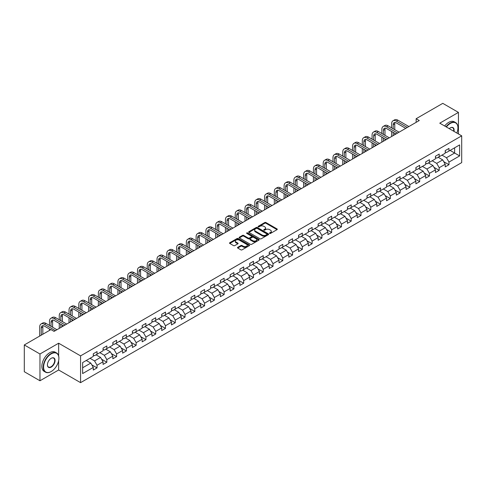 <?xml version="1.0" encoding="UTF-8"?>
<svg xmlns="http://www.w3.org/2000/svg" width="486" height="486" viewBox="0 0 486 486"><rect width="100%" height="100%" fill="white"/><g stroke="black" fill="none" stroke-linecap="round" stroke-linejoin="round"><path stroke-width="0.73" d="M269.651 233.426A0.608 0.352 0 0 0 270.514 233.426L277.044 229.647A0.869 0.504 0 0 0 277.299 229.295A0.869 0.504 0 0 0 277.044 228.936L265.976 222.545A0.869 0.504 0 0 0 264.742 222.545L258.212 226.318A0.608 0.352 0 0 0 259.068 226.816L259.919 226.33A2.782 1.61 0 0 1 263.855 226.33L264.773 226.865A2.782 1.61 0 0 1 265.593 228.001A2.782 1.61 0 0 1 264.773 229.137L263.928 229.623A0.608 0.352 0 0 0 264.791 230.121L265.635 229.629A2.782 1.61 0 0 1 269.572 229.629L270.495 230.164A2.782 1.61 0 0 1 271.31 231.3A2.782 1.61 0 0 1 270.495 232.436L269.651 232.928A0.608 0.352 0 0 0 269.651 233.426L269.651 232.928M237.739 247.338A0.869 0.504 0 0 0 237.49 247.69A0.869 0.504 0 0 0 237.739 248.042L240.849 249.84A0.869 0.504 0 0 0 242.077 249.84L249.336 245.649A0.869 0.504 0 0 0 249.591 245.29A0.869 0.504 0 0 0 249.336 244.938L238.268 238.547A0.869 0.504 0 0 0 237.034 238.547L229.775 242.739A0.869 0.504 0 0 0 229.52 243.091A0.869 0.504 0 0 0 229.775 243.443L233.529 245.612A0.869 0.504 0 0 0 234.756 245.612L237.867 243.82A0.869 0.504 0 0 0 238.122 243.462A0.869 0.504 0 0 0 237.867 243.109L236.002 242.034A2.327 1.343 0 0 1 235.321 241.086A2.327 1.343 0 0 1 236.761 239.841A2.327 1.343 0 0 1 239.294 240.133L246.584 244.343A2.327 1.343 0 0 1 247.265 245.29A2.327 1.343 0 0 1 245.831 246.536A2.327 1.343 0 0 1 243.292 246.244L242.077 245.539A0.869 0.504 0 0 0 240.849 245.539L237.739 247.338L237.739 248.042L240.849 246.262L240.849 245.539M58.642 343.213L39.967 353.996L24.3 344.951L24.3 371.723L39.967 380.769L58.642 369.992L80.573 382.652L80.573 355.88L58.642 343.213L58.642 355.922M458.444 133.954L458.444 112.394L439.769 123.177L461.7 135.837L80.573 355.88M458.444 112.394L442.776 103.348L416.144 118.724L416.144 122.344M24.3 344.951L50.933 329.575L54.068 331.385L419.278 120.534L416.144 118.724M259.98 238.796A0.869 0.504 0 0 0 261.207 238.796L268.466 234.604A0.869 0.504 0 0 0 268.722 234.246A0.869 0.504 0 0 0 268.466 233.894L257.392 227.503A0.869 0.504 0 0 0 256.165 227.503L248.905 231.694A0.869 0.504 0 0 0 248.65 232.047A0.869 0.504 0 0 0 248.905 232.399L259.98 238.796M247.028 233.553A0.608 0.352 0 0 1 247.647 233.638L247.647 232.916L258.904 239.416A0.869 0.504 0 0 1 259.153 239.768A0.869 0.504 0 0 1 258.904 240.127L251.645 244.318A0.869 0.504 0 0 1 250.412 244.318L239.343 237.921L242.447 236.141L242.447 235.418L239.343 237.217A0.869 0.504 0 0 0 239.088 237.569A0.869 0.504 0 0 0 239.343 237.921L239.343 237.217M242.447 236.141A0.869 0.504 0 0 1 243.68 236.141L243.68 235.418A0.869 0.504 0 0 0 242.447 235.418M243.68 235.418L248.17 238.012A0.869 0.504 0 0 0 249.397 238.012L251.456 236.822A0.869 0.504 0 0 0 251.712 236.469A0.869 0.504 0 0 0 251.456 236.111L246.785 233.414A0.608 0.352 0 0 1 247.647 232.916M80.573 382.652L461.7 162.61L461.7 135.837M91.824 364.871L97.054 367.89L97.054 365.247L103.068 361.778L103.068 364.415L106.829 362.246L106.829 359.604L112.843 356.135L112.843 358.771L116.604 356.603L116.604 353.96L122.624 350.491L122.624 353.128L126.378 350.959L126.378 348.316L132.399 344.847L132.399 347.484L136.159 345.315L136.159 342.673L142.173 339.198L142.173 341.84L145.934 339.671L145.934 337.029L151.948 333.554L151.948 336.197L155.708 334.028L155.708 331.385L161.723 327.91L161.723 330.553L165.483 328.384L165.483 325.742L171.497 322.267L171.497 324.909L175.258 322.74L175.258 320.098L181.278 316.623L181.278 319.266L185.032 317.097L185.032 314.454L191.053 310.979L191.053 313.622L194.813 311.453L194.813 308.81L200.827 305.336L200.827 307.978L204.588 305.809L204.588 303.167L210.602 299.692L210.602 302.335L214.362 300.166L214.362 297.523L220.377 294.048L220.377 296.691L224.137 294.522L224.137 291.879L230.151 288.405L230.151 291.047L233.912 288.872L233.912 286.236L239.932 282.761L239.932 285.404L243.686 283.229L243.686 280.592L249.707 277.117L249.707 279.76L253.467 277.585L253.467 274.948L259.481 271.474L259.481 274.116L263.242 271.941L263.242 269.305L269.256 265.83L269.256 268.472L273.017 266.298L273.017 263.661L279.031 260.186L279.031 262.829L282.791 260.654L282.791 258.017L288.805 254.543L288.805 257.185L292.566 255.01L292.566 252.368L298.586 248.899L298.586 251.535L302.341 249.367L302.341 246.724L308.361 243.255L308.361 245.892L312.121 243.723L312.121 241.08L318.136 237.611L318.136 240.248L321.896 238.079L321.896 235.437L327.91 231.968L327.91 234.604L331.671 232.436L331.671 229.793L337.685 226.324L337.685 228.961L341.445 226.792L341.445 224.149L347.46 220.68L347.46 223.317L351.22 221.148L351.22 218.506L357.24 215.031L357.24 217.673L360.995 215.505L360.995 212.862L367.015 209.387L367.015 212.03L370.775 209.861L370.775 207.218L376.79 203.743L376.79 206.386L380.55 204.217L380.55 201.575L386.564 198.1L386.564 200.742L390.325 198.574L390.325 195.931L396.339 192.456L396.339 195.099L400.1 192.93L400.1 190.287L406.114 186.812L406.114 189.455L409.874 187.286L409.874 184.644L415.895 181.169L415.895 183.811L419.655 181.643L419.655 179L425.669 175.525L425.669 178.168L429.43 175.999L429.43 173.356L435.444 169.881L435.444 172.524L439.204 170.355L439.204 167.713L445.219 164.238L445.219 166.88L448.979 164.705L448.979 162.069L459.635 155.915L459.635 144.919L454.617 147.811L454.617 153.023L459.635 155.915M97.054 367.89L93.294 370.059L93.294 367.422L82.638 373.57L82.638 362.574L93.294 356.42L93.294 353.778L97.054 351.609L97.054 354.251L103.068 350.777L103.068 348.134L106.829 345.965L106.829 348.608L112.843 345.133L112.843 342.49L116.604 340.322L116.604 342.964L122.624 339.489L122.624 336.847L126.378 334.678L126.378 337.32L132.399 333.846L132.399 331.203L136.159 329.034L136.159 331.677L142.173 328.202L142.173 325.559L145.934 323.39L145.934 326.033L151.948 322.558L151.948 319.916L155.708 317.747L155.708 320.389L161.723 316.915L161.723 314.272L165.483 312.103L165.483 314.746L171.497 311.271L171.497 308.628L175.258 306.459L175.258 309.102L181.278 305.627L181.278 302.985L185.032 300.816L185.032 303.452L191.053 299.984L191.053 297.341L194.813 295.172L194.813 297.809L200.827 294.34L200.827 291.697L204.588 289.528L204.588 292.165L210.602 288.696L210.602 286.054L214.362 283.885L214.362 286.521L220.377 283.052L220.377 280.41L224.137 278.241L224.137 280.878L230.151 277.409L230.151 274.766L233.912 272.597L233.912 275.234L239.932 271.765L239.932 269.123L243.686 266.948L243.686 269.59L249.707 266.115L249.707 263.479L253.467 261.304L253.467 263.947L259.481 260.472L259.481 257.835L263.242 255.66L263.242 258.303L269.256 254.828L269.256 252.191L273.017 250.017L273.017 252.659L279.031 249.184L279.031 246.548L282.791 244.373L282.791 247.016L288.805 243.541L288.805 240.904L292.566 238.729L292.566 241.372L298.586 237.897L298.586 235.26L302.341 233.086L302.341 235.728L308.361 232.253L308.361 229.611L312.121 227.442L312.121 230.085L318.136 226.61L318.136 223.967L321.896 221.798L321.896 224.441L327.91 220.966L327.91 218.323L331.671 216.155L331.671 218.797L337.685 215.322L337.685 212.68L341.445 210.511L341.445 213.154L347.46 209.679L347.46 207.036L351.22 204.867L351.22 207.51L357.24 204.035L357.24 201.392L360.995 199.224L360.995 201.866L367.015 198.391L367.015 195.749L370.775 193.58L370.775 196.223L376.79 192.748L376.79 190.105L380.55 187.936L380.55 190.579L386.564 187.104L386.564 184.461L390.325 182.293L390.325 184.935L396.339 181.46L396.339 178.818L400.1 176.649L400.1 179.285L406.114 175.817L406.114 173.174L409.874 171.005L409.874 173.642L415.895 170.173L415.895 167.53L419.655 165.362L419.655 167.998L425.669 164.529L425.669 161.887L429.43 159.718L429.43 162.354L435.444 158.886L435.444 156.243L439.204 154.074L439.204 156.711L445.219 153.242L445.219 150.599L448.979 148.43L448.979 151.067L459.635 144.919M96.052 354.829L100.566 357.435L94.545 360.91L90.038 358.303M93.294 354.974L94.545 355.697L97.054 354.251M94.545 360.91L97.054 365.247M100.566 357.435L103.068 361.778M105.826 349.185L110.34 351.791L104.32 355.266L99.812 352.66M103.068 349.331L104.32 350.054L106.829 348.608M104.32 355.266L106.829 359.604M110.34 351.791L112.843 356.135M115.601 343.541L120.115 346.147L114.101 349.622L109.587 347.016M112.843 343.687L114.101 344.41L116.604 342.964M114.101 349.622L116.604 353.96M120.115 346.147L122.624 350.491M125.376 337.898L129.89 340.504L123.875 343.979L119.362 341.372M122.624 338.043L123.875 338.766L126.378 337.32M123.875 343.979L126.378 348.316M129.89 340.504L132.399 344.847M135.157 332.254L139.664 334.86L133.65 338.335L129.136 335.729M132.399 332.4L133.65 333.123L136.159 331.677M133.65 338.335L136.159 342.673M139.664 334.86L142.173 339.198M144.931 326.61L149.439 329.216L143.425 332.685L138.911 330.085M142.173 326.756L143.425 327.479L145.934 326.033M143.425 332.685L145.934 337.029M149.439 329.216L151.948 333.554M154.706 320.967L159.22 323.573L153.199 327.042L148.692 324.441M151.948 321.112L153.199 321.835L155.708 320.389M153.199 327.042L155.708 331.385M159.22 323.573L161.723 327.91M164.481 315.323L168.994 317.929L162.98 321.398L158.466 318.798M161.723 315.469L162.98 316.192L165.483 314.746M162.98 321.398L165.483 325.742M168.994 317.929L171.497 322.267M174.255 309.679L178.769 312.285L172.755 315.754L168.241 313.154M171.497 309.825L172.755 310.548L175.258 309.102M172.755 315.754L175.258 320.098M178.769 312.285L181.278 316.623M184.03 304.036L188.544 306.642L182.529 310.111L178.016 307.51M181.278 304.181L182.529 304.904L185.032 303.452M182.529 310.111L185.032 314.454M188.544 306.642L191.053 310.979M193.811 298.392L198.318 300.998L192.304 304.467L187.79 301.861M191.053 298.538L192.304 299.261L194.813 297.809M192.304 304.467L194.813 308.81M198.318 300.998L200.827 305.336M203.585 292.748L208.093 295.348L202.079 298.823L197.565 296.217M200.827 292.894L202.079 293.617L204.588 292.165M202.079 298.823L204.588 303.167M208.093 295.348L210.602 299.692M213.36 287.105L217.874 289.705L211.853 293.18L207.346 290.573M210.602 287.244L211.853 287.973L214.362 286.521M211.853 293.18L214.362 297.523M217.874 289.705L220.377 294.048M223.135 281.461L227.648 284.061L221.634 287.536L217.12 284.93M220.377 281.601L221.634 282.33L224.137 280.878M221.634 287.536L224.137 291.879M227.648 284.061L230.151 288.405M232.909 275.817L237.423 278.417L231.409 281.892L226.895 279.286M230.151 275.957L231.409 276.68L233.912 275.234M231.409 281.892L233.912 286.236M237.423 278.417L239.932 282.761M242.684 270.173L247.198 272.774L241.184 276.248L236.67 273.642M239.932 270.313L241.184 271.036L243.686 269.59M241.184 276.248L243.686 280.592M247.198 272.774L249.707 277.117M252.465 264.524L256.973 267.13L250.958 270.605L246.445 267.999M249.707 264.67L250.958 265.392L253.467 263.947M250.958 270.605L253.467 274.948M256.973 267.13L259.481 271.474M262.24 258.88L266.747 261.486L260.733 264.961L256.219 262.355M259.481 259.026L260.733 259.749L263.242 258.303M260.733 264.961L263.242 269.305M266.747 261.486L269.256 265.83M272.014 253.236L276.528 255.843L270.508 259.317L266 256.711M269.256 253.382L270.508 254.105L273.017 252.659M270.508 259.317L273.017 263.661M276.528 255.843L279.031 260.186M281.789 247.593L286.303 250.199L280.288 253.674L275.775 251.068M279.031 247.739L280.288 248.461L282.791 247.016M280.288 253.674L282.791 258.017M286.303 250.199L288.805 254.543M291.564 241.949L296.077 244.555L290.063 248.03L285.549 245.424M288.805 242.095L290.063 242.818L292.566 241.372M290.063 248.03L292.566 252.368M296.077 244.555L298.586 248.899M301.338 236.305L305.852 238.912L299.838 242.386L295.324 239.78M298.586 236.451L299.838 237.174L302.341 235.728M299.838 242.386L302.341 246.724M305.852 238.912L308.361 243.255M311.119 230.662L315.627 233.268L309.612 236.743L305.099 234.137M308.361 230.807L309.612 231.53L312.121 230.085M309.612 236.743L312.121 241.08M315.627 233.268L318.136 237.611M320.894 225.018L325.401 227.624L319.387 231.099L314.879 228.493M318.136 225.164L319.387 225.887L321.896 224.441M319.387 231.099L321.896 235.437M325.401 227.624L327.91 231.968M330.668 219.374L335.182 221.981L329.162 225.455L324.654 222.849M327.91 219.52L329.162 220.243L331.671 218.797M329.162 225.455L331.671 229.793M335.182 221.981L337.685 226.324M340.443 213.731L344.957 216.337L338.942 219.812L334.429 217.206M337.685 213.876L338.942 214.599L341.445 213.154M338.942 219.812L341.445 224.149M344.957 216.337L347.46 220.68M350.218 208.087L354.731 210.693L348.717 214.168L344.203 211.562M347.46 208.233L348.717 208.956L351.22 207.51M348.717 214.168L351.22 218.506M354.731 210.693L357.24 215.031M359.992 202.443L364.506 205.049L358.492 208.518L353.978 205.918M357.24 202.589L358.492 203.312L360.995 201.866M358.492 208.518L360.995 212.862M364.506 205.049L367.015 209.387M369.773 196.8L374.281 199.406L368.267 202.875L363.753 200.275M367.015 196.945L368.267 197.668L370.775 196.223M368.267 202.875L370.775 207.218M374.281 199.406L376.79 203.743M379.548 191.156L384.055 193.762L378.041 197.231L373.534 194.631M376.79 191.302L378.041 192.025L380.55 190.579M378.041 197.231L380.55 201.575M384.055 193.762L386.564 198.1M389.322 185.512L393.836 188.118L387.816 191.587L383.308 188.987M386.564 185.658L387.816 186.381L390.325 184.935M387.816 191.587L390.325 195.931M393.836 188.118L396.339 192.456M399.097 179.869L403.611 182.475L397.597 185.944L393.083 183.344M396.339 180.014L397.597 180.737L400.1 179.285M397.597 185.944L400.1 190.287M403.611 182.475L406.114 186.812M408.872 174.225L413.386 176.831L407.371 180.3L402.858 177.694M406.114 174.371L407.371 175.094L409.874 173.642M407.371 180.3L409.874 184.644M413.386 176.831L415.895 181.169M418.646 168.581L423.16 171.187L417.146 174.656L412.632 172.05M415.895 168.727L417.146 169.45L419.655 167.998M417.146 174.656L419.655 179M423.16 171.187L425.669 175.525M428.427 162.938L432.935 165.538L426.921 169.013L422.407 166.406M425.669 163.077L426.921 163.806L429.43 162.354M426.921 169.013L429.43 173.356M432.935 165.538L435.444 169.881M438.202 157.294L442.71 159.894L436.695 163.369L432.188 160.763M435.444 157.434L436.695 158.163L439.204 156.711M436.695 163.369L439.204 167.713M442.71 159.894L445.219 164.238M450.109 150.417L454.617 153.023L446.47 157.725L441.962 155.119M445.219 151.79L446.47 152.513L448.979 151.067M446.47 157.725L448.979 162.069M39.967 353.996L39.967 380.769M82.638 367.781L90.785 363.078L86.277 360.472M90.785 363.078L93.294 367.422M443.748 161.686L448.979 164.705M433.974 167.33L439.204 170.355M424.193 172.973L429.43 175.999M414.418 178.617L419.655 181.643M404.644 184.261L409.874 187.286M394.869 189.905L400.1 192.93M385.094 195.548L390.325 198.574M375.32 201.198L380.55 204.217M365.539 206.842L370.775 209.861M355.764 212.485L360.995 215.505M345.989 218.129L351.22 221.148M336.215 223.773L341.445 226.792M326.44 229.416L331.671 232.436M316.665 235.06L321.896 238.079M306.885 240.704L312.121 243.723M297.11 246.347L302.341 249.367M287.335 251.991L292.566 255.01M277.561 257.635L282.791 260.654M267.786 263.278L273.017 266.298M258.005 268.922L263.242 271.941M248.231 274.566L253.467 277.585M238.456 280.209L243.686 283.229M228.681 285.853L233.912 288.872M218.907 291.497L224.137 294.522M209.132 297.14L214.362 300.166M199.351 302.784L204.588 305.809M189.576 308.428L194.813 311.453M179.802 314.071L185.032 317.097M170.027 319.715L175.258 322.74M160.252 325.365L165.483 328.384M150.478 331.009L155.708 334.028M140.697 336.652L145.934 339.671M130.922 342.296L136.159 345.315M121.148 347.94L126.378 350.959M111.373 353.583L116.604 356.603M101.598 359.227L106.829 362.246M58.642 369.992L58.642 360.655M269.894 233.511L270.495 233.159A2.782 1.61 0 0 0 271.31 232.022L271.31 231.3M265.593 228.001L265.593 228.724A2.782 1.61 0 0 1 264.773 229.86L264.171 230.206M277.032 229.659L265.976 223.268A0.869 0.504 0 0 0 264.742 223.268L258.455 226.901M268.466 233.894L268.466 234.604L257.392 228.226A0.869 0.504 0 0 0 256.165 228.226L248.917 232.411M266.929 234.495A0.608 0.352 0 0 0 266.929 234.003L257.209 228.39A0.608 0.352 0 0 0 256.347 228.39L255.454 228.906A2.782 1.61 0 0 0 254.64 230.042A2.782 1.61 0 0 0 255.454 231.178L262.1 235.011A2.782 1.61 0 0 0 266.036 235.011L266.929 234.495L266.929 235.218A0.608 0.352 0 0 0 267.106 234.975L267.106 234.246M254.64 230.042L254.64 230.765A2.782 1.61 0 0 0 255.454 231.901L255.454 231.178M266.929 235.218L266.036 235.734A2.782 1.61 0 0 1 262.1 235.734L255.454 231.901M243.68 236.141L248.17 238.735A0.869 0.504 0 0 0 249.397 238.735L251.456 237.545A0.869 0.504 0 0 0 251.712 237.192L251.712 236.469M247.647 233.638L258.892 240.133M252.829 240.704A2.327 1.343 0 0 0 255.363 240.995A2.327 1.343 0 0 0 256.802 239.75A2.327 1.343 0 0 0 256.116 238.802L253.552 237.32A0.869 0.504 0 0 0 252.319 237.32L250.26 238.511A0.869 0.504 0 0 0 250.004 238.863A0.869 0.504 0 0 0 250.26 239.221L252.829 240.704L252.829 241.427A2.327 1.343 0 0 0 255.363 241.718A2.327 1.343 0 0 0 256.802 240.479L256.802 239.75M250.004 238.863L250.004 239.586A0.869 0.504 0 0 0 250.26 239.944L250.26 239.221M252.829 241.427L250.26 239.944M247.265 245.29L247.265 246.019A2.327 1.343 0 0 1 245.831 247.259A2.327 1.343 0 0 1 243.292 246.967L242.077 246.262A0.869 0.504 0 0 0 240.849 246.262M235.321 241.086L235.321 241.809A2.327 1.343 0 0 0 236.002 242.757L236.002 242.034M237.867 243.109L237.867 243.82L236.002 242.757M249.324 245.655L238.268 239.27A0.869 0.504 0 0 0 237.034 239.27L229.787 243.456L229.775 242.739M391.631 127.873L391.631 123.821A6.646 3.839 60 0 1 393.004 120.777L394.571 119.872A6.646 3.839 60 0 1 397.894 120.2L408.872 126.536M393.004 120.777A6.646 3.839 60 0 1 396.327 121.105L407.304 127.441M405.743 128.347L396.327 122.915A4.429 2.558 -120 0 0 394.116 122.697A4.429 2.558 -120 0 0 393.192 124.726L393.192 128.778M395.039 122.49A4.429 2.558 -120 0 0 394.76 123.821L394.76 129.677M393.192 132.392L393.192 135.594M394.76 133.298L394.76 134.689M391.631 136.493L391.631 131.487M456.852 133.043A10.814 6.245 120 0 0 457.94 127.879A10.814 6.245 120 0 0 450.297 123.462A10.814 6.245 120 0 0 446.367 126.986M446.045 126.797A11.075 6.397 -60 0 1 450.109 123.14A11.075 6.397 -60 0 1 455.643 122.587A11.075 6.397 -60 0 1 457.94 127.66A11.075 6.397 -60 0 1 457.94 127.769M449.252 128.65A5.407 3.123 -60 0 1 450.297 127.879L450.297 127.879A5.407 3.123 -60 0 1 453.973 131.378M444.666 126.002A11.075 6.397 -60 0 1 448.73 122.344A11.075 6.397 -60 0 1 454.264 121.792L455.643 122.587M453.632 131.177A5.139 2.965 120 0 0 452.679 127.733A5.139 2.965 120 0 0 450.2 127.933M51.06 371.62L51.249 371.511A10.814 6.245 120 0 0 58.891 358.267A10.814 6.245 120 0 0 51.249 353.851A10.814 6.245 120 0 0 43.6 367.094A10.814 6.245 120 0 0 51.249 371.511L51.06 371.62A11.075 6.397 -60 0 1 45.52 372.167A11.075 6.397 -60 0 1 43.819 363.291A11.075 6.397 -60 0 1 51.06 353.529A11.075 6.397 -60 0 1 56.595 352.976A11.075 6.397 -60 0 1 58.891 358.048A11.075 6.397 -60 0 1 58.891 358.158M51.249 367.094A5.407 3.123 -60 0 1 47.421 364.889A5.407 3.123 -60 0 1 51.249 358.267L51.249 358.267A5.407 3.123 -60 0 1 55.07 360.472A5.407 3.123 -60 0 1 51.249 367.094M47.421 364.779A5.139 2.965 120 0 0 48.491 367.021A5.139 2.965 120 0 0 51.06 366.766A5.139 2.965 120 0 0 54.414 362.24A5.139 2.965 120 0 0 53.63 358.121A5.139 2.965 120 0 0 51.152 358.322M45.52 372.167L44.141 371.371A11.075 6.397 -60 0 1 42.44 362.495A11.075 6.397 -60 0 1 49.681 352.733A11.075 6.397 -60 0 1 55.216 352.18L56.595 352.976M381.85 133.516L381.85 129.464A6.646 3.839 60 0 1 383.229 126.421L384.797 125.516A6.646 3.839 60 0 1 388.12 125.844L399.097 132.186M383.229 126.421A6.646 3.839 60 0 1 386.552 126.749L397.53 133.085M395.962 133.99L386.552 128.559A4.429 2.558 -120 0 0 384.335 128.34A4.429 2.558 -120 0 0 383.418 130.37L383.418 134.422M385.264 128.134A4.429 2.558 -120 0 0 384.985 129.464L384.985 135.321M383.418 138.036L383.418 141.238M384.985 138.941L384.985 140.333M381.85 142.137L381.85 137.131M372.076 139.16L372.076 135.108A6.646 3.839 60 0 1 373.455 132.064L375.022 131.159A6.646 3.839 60 0 1 378.345 131.487L389.322 137.83M373.455 132.064A6.646 3.839 60 0 1 376.778 132.392L387.755 138.729M386.188 139.634L376.778 134.203A4.429 2.558 -120 0 0 374.56 133.984A4.429 2.558 -120 0 0 373.643 136.013L373.643 140.065M375.49 133.778A4.429 2.558 -120 0 0 375.21 135.108L375.21 140.97M373.643 143.68L373.643 146.881M375.21 144.585L375.21 145.976M372.076 147.78L372.076 142.775M362.301 144.804L362.301 140.752A6.646 3.839 60 0 1 363.68 137.708L365.247 136.803A6.646 3.839 60 0 1 368.57 137.131L379.548 143.473M363.68 137.708A6.646 3.839 60 0 1 367.003 138.036L377.98 144.378M376.413 145.278L367.003 139.846A4.429 2.558 -120 0 0 364.786 139.628A4.429 2.558 -120 0 0 363.868 141.657L363.868 145.709M365.709 139.421A4.429 2.558 -120 0 0 365.436 140.752L365.436 146.614M363.868 149.324L363.868 152.525M365.436 150.229L365.436 151.62M362.301 153.43L362.301 148.418M352.526 150.447L352.526 146.395A6.646 3.839 60 0 1 353.899 143.352L355.466 142.447A6.646 3.839 60 0 1 358.79 142.775L369.773 149.117M353.899 143.352A6.646 3.839 60 0 1 357.228 143.68L368.206 150.022M366.638 150.921L357.228 145.49A4.429 2.558 -120 0 0 355.011 145.271A4.429 2.558 -120 0 0 354.094 147.301L354.094 151.353M355.934 145.065A4.429 2.558 -120 0 0 355.661 146.395L355.661 152.258M354.094 154.967L354.094 158.169M355.661 155.872L355.661 157.264M352.526 159.074L352.526 154.062M342.752 156.091L342.752 152.039A6.646 3.839 60 0 1 344.124 148.995L345.692 148.09A6.646 3.839 60 0 1 349.015 148.418L359.992 154.761M344.124 148.995A6.646 3.839 60 0 1 347.447 149.324L358.431 155.666M356.864 156.565L347.447 151.134A4.429 2.558 -120 0 0 345.236 150.915A4.429 2.558 -120 0 0 344.319 152.944L344.319 156.996M346.16 150.709A4.429 2.558 -120 0 0 345.88 152.039L345.88 157.901M344.319 160.611L344.319 163.812M345.88 161.516L345.88 162.907M342.752 164.718L342.752 159.706M332.977 161.735L332.977 157.683A6.646 3.839 60 0 1 334.35 154.639L335.917 153.734A6.646 3.839 60 0 1 339.24 154.062L350.218 160.404M334.35 154.639A6.646 3.839 60 0 1 337.673 154.967L348.65 161.309M347.089 162.215L337.673 156.778A4.429 2.558 -120 0 0 335.455 156.559A4.429 2.558 -120 0 0 334.538 158.588L334.538 162.64M336.385 156.352A4.429 2.558 -120 0 0 336.105 157.683L336.105 163.545M334.538 166.255L334.538 169.456M336.105 167.16L336.105 168.551M332.977 170.361L332.977 165.349M323.196 167.378L323.196 163.326A6.646 3.839 60 0 1 324.575 160.283L326.142 159.378A6.646 3.839 60 0 1 329.465 159.706L340.443 166.048M324.575 160.283A6.646 3.839 60 0 1 327.898 160.611L338.876 166.953M337.308 167.858L327.898 162.421A4.429 2.558 -120 0 0 325.681 162.203A4.429 2.558 -120 0 0 324.763 164.232L324.763 168.284M326.61 161.996A4.429 2.558 -120 0 0 326.331 163.326L326.331 169.189M324.763 171.898L324.763 175.1M326.331 172.803L326.331 174.195M323.196 176.005L323.196 170.999M313.421 173.022L313.421 168.97A6.646 3.839 60 0 1 314.8 165.926L316.368 165.021A6.646 3.839 60 0 1 319.691 165.349L330.668 171.692M314.8 165.926A6.646 3.839 60 0 1 318.123 166.255L329.101 172.597M327.534 173.502L318.123 168.065A4.429 2.558 -120 0 0 315.906 167.846A4.429 2.558 -120 0 0 314.989 169.875L314.989 173.927M316.836 167.64A4.429 2.558 -120 0 0 316.556 168.97L316.556 174.832M314.989 177.542L314.989 180.743M316.556 178.447L316.556 179.838M313.421 181.649L313.421 176.643M303.647 178.666L303.647 174.614A6.646 3.839 60 0 1 305.026 171.57L306.593 170.665A6.646 3.839 60 0 1 309.916 170.999L320.894 177.335M305.026 171.57A6.646 3.839 60 0 1 308.349 171.898L319.326 178.24M317.759 179.146L308.349 173.709A4.429 2.558 -120 0 0 306.131 173.49A4.429 2.558 -120 0 0 305.214 175.519L305.214 179.571M307.055 173.283A4.429 2.558 -120 0 0 306.781 174.614L306.781 180.476M305.214 183.186L305.214 186.387M306.781 184.091L306.781 185.482M303.647 187.292L303.647 182.286M293.872 184.309L293.872 180.257A6.646 3.839 60 0 1 295.245 177.214L296.812 176.309A6.646 3.839 60 0 1 300.135 176.643L311.119 182.979M295.245 177.214A6.646 3.839 60 0 1 298.574 177.542L309.552 183.884M307.984 184.789L298.574 179.352A4.429 2.558 -120 0 0 296.357 179.134A4.429 2.558 -120 0 0 295.439 181.163L295.439 185.215M297.28 178.927A4.429 2.558 -120 0 0 297.007 180.257L297.007 186.12M295.439 188.835L295.439 192.031M297.007 189.734L297.007 191.126M293.872 192.936L293.872 187.93M284.097 189.953L284.097 185.901A6.646 3.839 60 0 1 285.47 182.858L287.038 181.952A6.646 3.839 60 0 1 290.361 182.286L301.338 188.623M285.47 182.858A6.646 3.839 60 0 1 288.793 183.186L299.777 189.528M298.21 190.433L288.793 184.996A4.429 2.558 -120 0 0 286.582 184.777A4.429 2.558 -120 0 0 285.665 186.806L285.665 190.858M287.505 184.571A4.429 2.558 -120 0 0 287.226 185.901L287.226 191.763M285.665 194.479L285.665 197.674M287.226 195.378L287.226 196.769M284.097 198.58L284.097 193.574M274.323 195.597L274.323 191.545A6.646 3.839 60 0 1 275.696 188.501L277.263 187.596A6.646 3.839 60 0 1 280.586 187.93L291.564 194.266M275.696 188.501A6.646 3.839 60 0 1 279.019 188.835L289.996 195.172M288.429 196.077L279.019 190.64A4.429 2.558 -120 0 0 276.801 190.421A4.429 2.558 -120 0 0 275.884 192.45L275.884 196.502M277.731 190.22A4.429 2.558 -120 0 0 277.451 191.545L277.451 197.407M275.884 200.123L275.884 203.318M277.451 201.028L277.451 202.413M274.323 204.223L274.323 199.217M264.542 201.24L264.542 197.188A6.646 3.839 60 0 1 265.921 194.145L267.488 193.246A6.646 3.839 60 0 1 270.811 193.574L281.789 199.91M265.921 194.145A6.646 3.839 60 0 1 269.244 194.479L280.222 200.815M278.654 201.72L269.244 196.283A4.429 2.558 -120 0 0 267.027 196.065A4.429 2.558 -120 0 0 266.109 198.094L266.109 202.146M267.956 195.864A4.429 2.558 -120 0 0 267.677 197.188L267.677 203.051M266.109 205.766L266.109 208.962M267.677 206.672L267.677 208.057M264.542 209.867L264.542 204.861M254.767 206.884L254.767 202.832A6.646 3.839 60 0 1 256.146 199.789L257.714 198.889A6.646 3.839 60 0 1 261.037 199.217L272.014 205.554M256.146 199.789A6.646 3.839 60 0 1 259.469 200.123L270.447 206.459M268.88 207.364L259.469 201.927A4.429 2.558 -120 0 0 257.252 201.708A4.429 2.558 -120 0 0 256.335 203.737L256.335 207.789M258.181 201.508A4.429 2.558 -120 0 0 257.902 202.832L257.902 208.694M256.335 211.41L256.335 214.605M257.902 212.315L257.902 213.7M254.767 215.511L254.767 210.505M244.993 212.528L244.993 208.476A6.646 3.839 60 0 1 246.372 205.432L247.939 204.533A6.646 3.839 60 0 1 251.262 204.861L262.24 211.197M246.372 205.432A6.646 3.839 60 0 1 249.695 205.766L260.672 212.103M259.105 213.008L249.695 207.571A4.429 2.558 -120 0 0 247.477 207.352A4.429 2.558 -120 0 0 246.56 209.381L246.56 213.433M248.401 207.151A4.429 2.558 -120 0 0 248.127 208.476L248.127 214.338M246.56 217.054L246.56 220.249M248.127 217.959L248.127 219.344M244.993 221.154L244.993 216.149M235.218 218.171L235.218 214.119A6.646 3.839 60 0 1 236.591 211.082L238.158 210.177A6.646 3.839 60 0 1 241.481 210.505L252.465 216.841M236.591 211.082A6.646 3.839 60 0 1 239.914 211.41L250.898 217.746M249.33 218.651L239.914 213.214A4.429 2.558 -120 0 0 237.703 212.996A4.429 2.558 -120 0 0 236.785 215.025L236.785 219.077M238.626 212.795A4.429 2.558 -120 0 0 238.353 214.119L238.353 219.982M236.785 222.697L236.785 225.893M238.353 223.603L238.353 224.988M235.218 226.798L235.218 221.792M225.443 223.815L225.443 219.763A6.646 3.839 60 0 1 226.816 216.726L228.384 215.82A6.646 3.839 60 0 1 231.707 216.149L242.684 222.485M226.816 216.726A6.646 3.839 60 0 1 230.139 217.054L241.123 223.39M239.555 224.295L230.139 218.864A4.429 2.558 -120 0 0 227.928 218.639A4.429 2.558 -120 0 0 227.011 220.668L227.011 224.72M228.851 218.439A4.429 2.558 -120 0 0 228.572 219.763L228.572 225.625M227.011 228.341L227.011 231.536M228.572 229.246L228.572 230.631M225.443 232.442L225.443 227.436M215.669 229.459L215.669 225.407A6.646 3.839 60 0 1 217.042 222.369L218.609 221.464A6.646 3.839 60 0 1 221.932 221.792L232.909 228.128M217.042 222.369A6.646 3.839 60 0 1 220.365 222.697L231.342 229.034M229.775 229.939L220.365 224.508A4.429 2.558 -120 0 0 218.147 224.283A4.429 2.558 -120 0 0 217.23 226.312L217.23 230.364M219.077 224.082A4.429 2.558 -120 0 0 218.797 225.407L218.797 231.269M217.23 233.985L217.23 237.18M218.797 234.89L218.797 236.275M215.669 238.085L215.669 233.08M205.888 235.109L205.888 231.057A6.646 3.839 60 0 1 207.267 228.013L208.834 227.108A6.646 3.839 60 0 1 212.157 227.436L223.135 233.772M207.267 228.013A6.646 3.839 60 0 1 210.59 228.341L221.567 234.677M220 235.582L210.59 230.151A4.429 2.558 -120 0 0 208.373 229.927A4.429 2.558 -120 0 0 207.455 231.956L207.455 236.008M209.302 229.726A4.429 2.558 -120 0 0 209.023 231.057L209.023 236.913M207.455 239.628L207.455 242.824M209.023 240.534L209.023 241.919M205.888 243.729L205.888 238.723M196.113 240.752L196.113 236.7A6.646 3.839 60 0 1 197.492 233.657L199.06 232.751A6.646 3.839 60 0 1 202.383 233.08L213.36 239.416M197.492 233.657A6.646 3.839 60 0 1 200.815 233.985L211.793 240.321M210.225 241.226L200.815 235.795A4.429 2.558 -120 0 0 198.598 235.576A4.429 2.558 -120 0 0 197.68 237.599L197.68 241.651M199.527 235.37A4.429 2.558 -120 0 0 199.248 236.7L199.248 242.557M197.68 245.272L197.68 248.468M199.248 246.177L199.248 247.568M196.113 249.373L196.113 244.367M186.338 246.396L186.338 242.344A6.646 3.839 60 0 1 187.718 239.3L189.279 238.395A6.646 3.839 60 0 1 192.608 238.723L203.585 245.059M187.718 239.3A6.646 3.839 60 0 1 191.041 239.628L202.018 245.965M200.451 246.87L191.041 241.439A4.429 2.558 -120 0 0 188.823 241.22A4.429 2.558 -120 0 0 187.906 243.243L187.906 247.295M189.747 241.013A4.429 2.558 -120 0 0 189.473 242.344L189.473 248.2M187.906 250.916L187.906 254.111M189.473 251.821L189.473 253.212M186.338 255.016L186.338 250.011M176.564 252.04L176.564 247.988A6.646 3.839 60 0 1 177.937 244.944L179.504 244.039A6.646 3.839 60 0 1 182.827 244.367L193.811 250.703M177.937 244.944A6.646 3.839 60 0 1 181.26 245.272L192.243 251.608M190.676 252.513L181.26 247.082A4.429 2.558 -120 0 0 179.048 246.864A4.429 2.558 -120 0 0 178.131 248.893L178.131 252.945M179.972 246.657A4.429 2.558 -120 0 0 179.699 247.988L179.699 253.844M178.131 256.559L178.131 259.761M179.699 257.465L179.699 258.856M176.564 260.66L176.564 255.654M166.789 257.683L166.789 253.631A6.646 3.839 60 0 1 168.162 250.588L169.729 249.683A6.646 3.839 60 0 1 173.052 250.011L184.03 256.353M168.162 250.588A6.646 3.839 60 0 1 171.485 250.916L182.469 257.252M180.901 258.157L171.485 252.726A4.429 2.558 -120 0 0 169.274 252.507A4.429 2.558 -120 0 0 168.356 254.536L168.356 258.588M170.197 252.301A4.429 2.558 -120 0 0 169.918 253.631L169.918 259.488M168.356 262.203L168.356 265.405M169.918 263.108L169.918 264.499M166.789 266.304L166.789 261.298M157.014 263.327L157.014 259.275A6.646 3.839 60 0 1 158.387 256.231L159.955 255.326A6.646 3.839 60 0 1 163.278 255.654L174.255 261.997M158.387 256.231A6.646 3.839 60 0 1 161.71 256.559L172.688 262.896M171.121 263.801L161.71 258.37A4.429 2.558 -120 0 0 159.493 258.151A4.429 2.558 -120 0 0 158.576 260.18L158.576 264.232M160.423 257.945A4.429 2.558 -120 0 0 160.143 259.275L160.143 265.137M158.576 267.847L158.576 271.048M160.143 268.752L160.143 270.143M157.014 271.947L157.014 266.942M147.234 268.971L147.234 264.919A6.646 3.839 60 0 1 148.613 261.875L150.18 260.97A6.646 3.839 60 0 1 153.503 261.298L164.481 267.64M148.613 261.875A6.646 3.839 60 0 1 151.936 262.203L162.913 268.539M161.346 269.444L151.936 264.013A4.429 2.558 -120 0 0 149.718 263.795A4.429 2.558 -120 0 0 148.801 265.824L148.801 269.876M150.648 263.588A4.429 2.558 -120 0 0 150.368 264.919L150.368 270.781M148.801 273.49L148.801 276.692M150.368 274.396L150.368 275.787M147.234 277.597L147.234 272.585M137.459 274.614L137.459 270.562A6.646 3.839 60 0 1 138.838 267.519L140.405 266.614A6.646 3.839 60 0 1 143.728 266.942L154.706 273.284M138.838 267.519A6.646 3.839 60 0 1 142.161 267.847L153.139 274.189M151.571 275.088L142.161 269.657A4.429 2.558 -120 0 0 139.944 269.438A4.429 2.558 -120 0 0 139.026 271.467L139.026 275.519M140.873 269.232A4.429 2.558 -120 0 0 140.594 270.562L140.594 276.425M139.026 279.134L139.026 282.336M140.594 280.039L140.594 281.43M137.459 283.241L137.459 278.229M127.684 280.258L127.684 276.206A6.646 3.839 60 0 1 129.063 273.162L130.625 272.257A6.646 3.839 60 0 1 133.954 272.585L144.931 278.928M129.063 273.162A6.646 3.839 60 0 1 132.386 273.49L143.364 279.833M141.797 280.732L132.386 275.301A4.429 2.558 -120 0 0 130.169 275.082A4.429 2.558 -120 0 0 129.252 277.111L129.252 281.163M131.092 274.876A4.429 2.558 -120 0 0 130.819 276.206L130.819 282.068M129.252 284.778L129.252 287.979M130.819 285.683L130.819 287.074M127.684 288.884L127.684 283.873M117.91 285.902L117.91 281.85A6.646 3.839 60 0 1 119.283 278.806L120.85 277.901A6.646 3.839 60 0 1 124.173 278.229L135.157 284.571M119.283 278.806A6.646 3.839 60 0 1 122.606 279.134L133.589 285.476M132.022 286.382L122.606 280.944A4.429 2.558 -120 0 0 120.394 280.726A4.429 2.558 -120 0 0 119.477 282.755L119.477 286.807M121.318 280.519A4.429 2.558 -120 0 0 121.044 281.85L121.044 287.712M119.477 290.421L119.477 293.623M121.044 291.327L121.044 292.718M117.91 294.528L117.91 289.516M108.135 291.545L108.135 287.493A6.646 3.839 60 0 1 109.508 284.45L111.075 283.545A6.646 3.839 60 0 1 114.398 283.873L125.376 290.215M109.508 284.45A6.646 3.839 60 0 1 112.831 284.778L123.815 291.12M122.247 292.025L112.831 286.588A4.429 2.558 -120 0 0 110.62 286.369A4.429 2.558 -120 0 0 109.702 288.398L109.702 292.451M111.543 286.163A4.429 2.558 -120 0 0 111.264 287.493L111.264 293.356M109.702 296.065L109.702 299.267M111.264 296.97L111.264 298.361M108.135 300.172L108.135 295.166M98.354 297.189L98.354 293.137A6.646 3.839 60 0 1 99.733 290.093L101.301 289.188A6.646 3.839 60 0 1 104.624 289.516L115.601 295.859M99.733 290.093A6.646 3.839 60 0 1 103.056 290.421L114.034 296.764M112.466 297.669L103.056 292.232A4.429 2.558 -120 0 0 100.839 292.013A4.429 2.558 -120 0 0 99.922 294.042L99.922 298.094M101.768 291.807A4.429 2.558 -120 0 0 101.489 293.137L101.489 298.999M99.922 301.709L99.922 304.91M101.489 302.614L101.489 304.005M98.354 305.815L98.354 300.81M88.58 302.833L88.58 298.781A6.646 3.839 60 0 1 89.959 295.737L91.526 294.832A6.646 3.839 60 0 1 94.849 295.166L105.826 301.502M89.959 295.737A6.646 3.839 60 0 1 93.282 296.065L104.259 302.407M102.692 303.313L93.282 297.875A4.429 2.558 -120 0 0 91.064 297.657A4.429 2.558 -120 0 0 90.147 299.686L90.147 303.738M91.994 297.45A4.429 2.558 -120 0 0 91.714 298.781L91.714 304.643M90.147 307.352L90.147 310.554M91.714 308.258L91.714 309.649M88.58 311.459L88.58 306.453M78.805 308.476L78.805 304.424A6.646 3.839 60 0 1 80.184 301.381L81.751 300.476A6.646 3.839 60 0 1 85.074 300.81L96.052 307.146M80.184 301.381A6.646 3.839 60 0 1 83.507 301.709L94.484 308.051M92.917 308.956L83.507 303.519A4.429 2.558 -120 0 0 81.29 303.3A4.429 2.558 -120 0 0 80.372 305.33L80.372 309.382M82.219 303.094A4.429 2.558 -120 0 0 81.94 304.424L81.94 310.287M80.372 313.002L80.372 316.198M81.94 313.901L81.94 315.293M78.805 317.103L78.805 312.097M69.03 314.12L69.03 310.068A6.646 3.839 60 0 1 70.409 307.024L71.971 306.119A6.646 3.839 60 0 1 75.294 306.453L86.277 312.79M70.409 307.024A6.646 3.839 60 0 1 73.732 307.352L84.71 313.695M83.142 314.6L73.732 309.163A4.429 2.558 -120 0 0 71.515 308.944A4.429 2.558 -120 0 0 70.598 310.973L70.598 315.025M72.438 308.738A4.429 2.558 -120 0 0 72.165 310.068L72.165 315.93M70.598 318.646L70.598 321.841M72.165 319.545L72.165 320.936M69.03 322.747L69.03 317.741M59.256 319.764L59.256 315.712A6.646 3.839 60 0 1 60.629 312.668L62.196 311.763A6.646 3.839 60 0 1 65.519 312.097L76.502 318.433M60.629 312.668A6.646 3.839 60 0 1 63.952 313.002L74.935 319.338M73.368 320.244L63.952 314.807A4.429 2.558 -120 0 0 61.74 314.588A4.429 2.558 -120 0 0 60.823 316.617L60.823 320.669M62.664 314.387A4.429 2.558 -120 0 0 62.39 315.712L62.39 321.574M60.823 324.29L60.823 327.485M62.39 325.195L62.39 326.58M59.256 328.39L59.256 323.384M49.481 325.407L49.481 321.355A6.646 3.839 60 0 1 50.854 318.312L52.421 317.407A6.646 3.839 60 0 1 55.744 317.741L66.722 324.077M50.854 318.312A6.646 3.839 60 0 1 54.177 318.646L65.154 324.982M63.593 325.887L54.177 320.45A4.429 2.558 -120 0 0 51.966 320.231A4.429 2.558 -120 0 0 51.048 322.261L51.048 326.313M52.889 320.031A4.429 2.558 -120 0 0 52.609 321.355L52.609 327.218M49.481 330.413L49.481 329.028M39.7 336.057L39.7 326.999A6.646 3.839 60 0 1 41.079 323.955L42.647 323.056A6.646 3.839 60 0 1 45.97 323.384L56.947 329.721M41.079 323.955A6.646 3.839 60 0 1 44.402 324.29L55.38 330.626M50.684 329.721L44.402 326.094A4.429 2.558 -120 0 0 42.185 325.875A4.429 2.558 -120 0 0 41.267 327.904L41.267 335.158M43.114 325.675A4.429 2.558 -120 0 0 42.835 326.999L42.835 334.253M270.495 233.159L270.495 232.436M263.928 230.121L263.928 229.623M264.773 229.86L264.773 229.137M258.212 226.816L258.212 226.318M264.742 223.268L264.742 222.545M265.976 223.268L265.976 222.545M277.044 229.647L277.044 228.936M248.905 232.399L248.905 231.694M256.165 228.226L256.165 227.503M257.392 228.226L257.392 227.503M262.1 235.734L262.1 235.011M266.036 235.734L266.036 235.011M248.17 238.735L248.17 238.012M249.397 238.735L249.397 238.012M251.456 237.545L251.456 236.822M258.904 240.127L258.904 239.416M242.077 246.262L242.077 245.539M243.292 246.967L243.292 246.244M237.034 239.27L237.034 238.547M238.268 239.27L238.268 238.547M249.336 245.649L249.336 244.938M397.894 120.2L396.327 121.105M394.76 123.821L393.192 124.726M388.12 125.844L386.552 126.749M384.985 129.464L383.418 130.37M378.345 131.487L376.778 132.392M375.21 135.108L373.643 136.013M368.57 137.131L367.003 138.036M365.436 140.752L363.868 141.657M358.79 142.775L357.228 143.68M355.661 146.395L354.094 147.301M349.015 148.418L347.447 149.324M345.88 152.039L344.319 152.944M339.24 154.062L337.673 154.967M336.105 157.683L334.538 158.588M329.465 159.706L327.898 160.611M326.331 163.326L324.763 164.232M319.691 165.349L318.123 166.255M316.556 168.97L314.989 169.875M309.916 170.999L308.349 171.898M306.781 174.614L305.214 175.519M300.135 176.643L298.574 177.542M297.007 180.257L295.439 181.163M290.361 182.286L288.793 183.186M287.226 185.901L285.665 186.806M280.586 187.93L279.019 188.835M277.451 191.545L275.884 192.45M270.811 193.574L269.244 194.479M267.677 197.188L266.109 198.094M261.037 199.217L259.469 200.123M257.902 202.832L256.335 203.737M251.262 204.861L249.695 205.766M248.127 208.476L246.56 209.381M241.481 210.505L239.914 211.41M238.353 214.119L236.785 215.025M231.707 216.149L230.139 217.054M228.572 219.763L227.011 220.668M221.932 221.792L220.365 222.697M218.797 225.407L217.23 226.312M212.157 227.436L210.59 228.341M209.023 231.057L207.455 231.956M202.383 233.08L200.815 233.985M199.248 236.7L197.68 237.599M192.608 238.723L191.041 239.628M189.473 242.344L187.906 243.243M182.827 244.367L181.26 245.272M179.699 247.988L178.131 248.893M173.052 250.011L171.485 250.916M169.918 253.631L168.356 254.536M163.278 255.654L161.71 256.559M160.143 259.275L158.576 260.18M153.503 261.298L151.936 262.203M150.368 264.919L148.801 265.824M143.728 266.942L142.161 267.847M140.594 270.562L139.026 271.467M133.954 272.585L132.386 273.49M130.819 276.206L129.252 277.111M124.173 278.229L122.606 279.134M121.044 281.85L119.477 282.755M114.398 283.873L112.831 284.778M111.264 287.493L109.702 288.398M104.624 289.516L103.056 290.421M101.489 293.137L99.922 294.042M94.849 295.166L93.282 296.065M91.714 298.781L90.147 299.686M85.074 300.81L83.507 301.709M81.94 304.424L80.372 305.33M75.294 306.453L73.732 307.352M72.165 310.068L70.598 310.973M65.519 312.097L63.952 313.002M62.39 315.712L60.823 316.617M55.744 317.741L54.177 318.646M52.609 321.355L51.048 322.261M45.97 323.384L44.402 324.29M42.835 326.999L41.267 327.904"/></g></svg>
